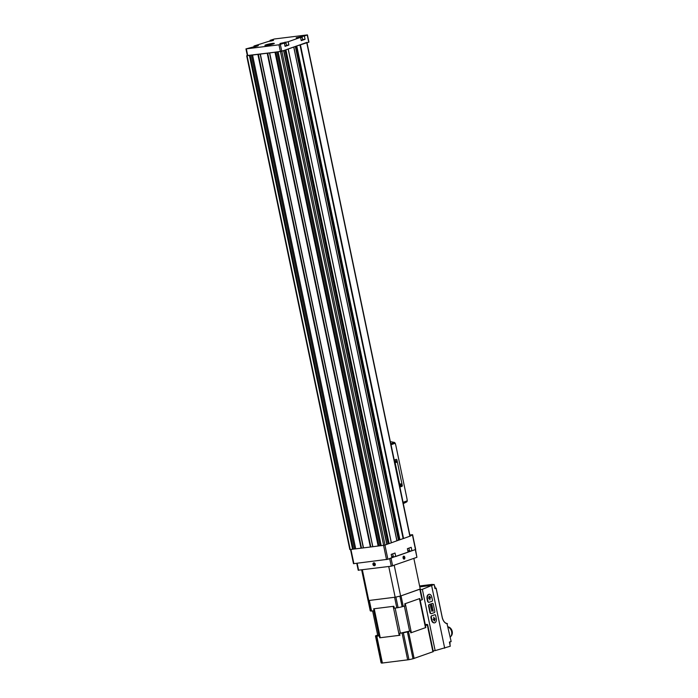 <?xml version="1.0" encoding="UTF-8"?>
<svg xmlns="http://www.w3.org/2000/svg" width="698" height="698" viewBox="0 0 698 698"><rect width="100%" height="100%" fill="white"/><g stroke="black" fill="none" stroke-linecap="round" stroke-linejoin="round"><path stroke-width="1.05" d="M409.822 534.991L412.597 534.694L415.676 549.431L411.933 550.792L411.209 547.319L407.396 548.672L408.121 552.135L395.74 556.507L395.016 553.043L391.203 554.387L391.927 557.859L387.896 559.281L353.493 563.679L350.536 549.527M407.946 551.315L411.933 550.792M391.752 557.03L395.74 556.507M412.597 534.694L410.066 536.143M273.389 40.423L273.284 39.917L270.178 40.31L274.393 38.992L307.434 34.9L308.944 42.124L296.397 46.077L299.983 44.855L403.139 538.629L396.953 540.767M296.397 46.077L288.178 49.035L391.369 542.826L386.797 544.361M255.747 46.539L254.465 46.801M283.763 43.163L282.219 43.355M283.72 42.971L284.601 42.918L283.938 43.136M299.957 37.439L298.412 37.64M299.922 37.256L300.794 37.203L300.131 37.422M271.941 40.816L270.658 41.077M273.389 43.93A4.816 0.506 -11.8 0 0 274.305 43.477A4.816 0.506 -11.8 0 0 269.507 43.913A4.816 0.506 -11.8 0 0 264.935 45.431A4.816 0.506 -11.8 0 0 268.416 45.143A4.816 0.506 -11.8 0 0 273.389 43.93M284.365 43.084L279.968 43.468L288.187 41.74L288.867 45.012L285.054 46.356L284.365 43.084L278.991 44.803L245.949 48.895L258.373 45.64L253.976 46.024L273.284 39.917M300.568 37.369L296.17 37.753L304.38 36.017L305.07 39.297L301.248 40.641L300.568 37.369L288.187 41.74M307.434 34.9L304.38 36.017M293.727 47.019L281.756 51.251L269.576 52.943L372.732 546.726L381.204 545.618M270.318 40.981L270.178 40.31M254.124 46.705L253.976 46.024M307.452 42.691L306.989 42.753M410.511 535.985L410.049 536.047M410.407 535.506L409.944 535.567M306.841 42.395L300.105 44.82L403.261 538.594L409.996 536.169M391.369 542.826L288.213 49.052L285.482 49.933M283.301 50.701L278.328 51.809M275.405 52.175L247.336 55.526M269.576 52.943L252.755 55.02M249.823 55.386L247.362 55.639L245.949 48.895M283.615 50.684L386.805 544.431L385.017 545.077L381.213 545.67L278.136 51.896M396.892 540.793L391.377 542.782L288.222 49.008M355.631 548.829L349.838 549.57L246.682 55.796M258.216 54.374L361.372 548.148L355.71 548.846M269.507 52.952L372.732 546.726M372.662 546.726L361.372 548.148M381.16 545.391L378.552 545.949M355.579 548.593L352.979 549.16M399.553 539.851L396.909 540.549M388.638 543.707L386.727 544.065M300.655 37.779L302.173 37.203L302.714 39.803L301.196 40.379M302.67 39.594L305.07 39.297M284.452 43.503L285.971 42.918L286.52 45.518L285.002 46.103M286.477 45.309L288.867 45.012M266.741 45.318L267.561 45.222A4.24 0.445 -11.8 0 0 271.923 44.297A4.24 0.445 -11.8 0 0 273.721 43.494A4.24 0.445 -11.8 0 0 272.482 43.485L271.653 43.581A4.24 0.445 -11.8 0 0 265.476 45.222A4.24 0.445 -11.8 0 0 266.741 45.318L266.409 45.44M267.491 44.602L272.307 44L267.509 44.733M400.224 486.968L394.588 459.991L396.324 459.38A0.794 0.48 -97.1 0 1 396.944 459.982L402.257 485.415A0.794 0.48 -97.1 0 1 401.961 486.358L399.875 487.012L403.069 502.307A0.986 0.777 70.6 0 1 403.086 502.717M390.514 441.677L394.449 442.427L395.251 443.247A29.691 18.139 -97.1 0 1 396.106 446.703L406.681 497.281A29.691 18.139 -97.1 0 1 407.283 500.815L403.069 502.307M390.889 444.347A0.986 0.777 70.6 0 1 391.046 444.739L394.239 460.034L395.975 459.424A0.794 0.48 -97.1 0 1 396.098 459.406M403.278 503.633L406.855 501.827L407.283 500.815M396.351 462.469A0.986 0.602 82.9 0 0 395.609 460.942A0.986 0.602 82.9 0 0 396.351 462.469M401.176 485.599A0.986 0.602 82.9 0 0 400.434 484.063A0.986 0.602 82.9 0 0 401.176 485.599M400.547 485.241A0.777 0.471 82.9 0 0 401.271 484.543A0.777 0.471 82.9 0 0 400.408 484.142M395.722 462.12A0.777 0.471 82.9 0 0 396.438 461.422A0.777 0.471 82.9 0 0 395.583 461.02M358.414 570.179L391.273 566.191L416.915 557.309L415.511 549.527M372.95 564.429A1.483 1.169 70.6 0 1 374.442 562.963A1.483 1.169 70.6 0 1 374.966 565.467A1.483 1.169 70.6 0 1 372.95 564.429M389.659 558.479L415.31 549.605L416.915 557.309M403.078 557.955A1.483 0.907 -97.1 0 1 403.139 556.795A1.483 0.907 -97.1 0 1 404.43 556.498A1.483 0.907 -97.1 0 1 404.7 558.644A1.483 0.907 -97.1 0 1 403.374 558.67A1.483 0.907 -97.1 0 1 403.078 557.955M409.203 551.132L407.981 551.472M361.66 569.9L367.968 600.088A26.725 2.792 -11.8 0 0 368.771 600.516L395.155 597.209A26.725 2.792 -11.8 0 0 400.617 595.996L420.248 589.06L413.844 558.391M362.358 569.812L368.771 600.516M388.742 566.506L395.155 597.209M394.213 565.328L400.617 595.996M404.447 557.466A0.855 0.523 -97.1 0 1 404.351 558.278L404.046 556.838A0.855 0.523 -97.1 0 1 404.447 557.466L403.435 557.597M403.845 558.461L404.351 558.278A0.855 0.523 -97.1 0 1 403.444 557.824L403.845 558.461M403.549 557.013A0.855 0.523 -97.1 0 1 404.046 556.838L403.444 557.824A0.855 0.523 -97.1 0 1 403.549 557.013M404.186 558.801A1.178 0.724 -97.1 0 1 403.226 557.301A1.178 0.724 -97.1 0 1 404.404 556.83A1.178 0.724 -97.1 0 1 404.596 558.321A1.178 0.724 -97.1 0 1 404.186 558.801M403.322 556.925L404.046 556.838M403.758 558.356L404.351 558.278M373.945 563.452A0.855 0.672 70.6 0 1 374.617 563.792L373.447 563.94A0.855 0.672 70.6 0 1 373.945 563.452M374.791 564.63L374.617 563.792A0.855 0.672 70.6 0 1 374.294 565.118L374.791 564.63M373.622 564.778A0.855 0.672 70.6 0 1 373.447 563.94L374.294 565.118A0.855 0.672 70.6 0 1 373.622 564.778L374.765 564.368M375.044 564.167A1.178 0.925 70.6 0 1 373.866 565.336A1.178 0.925 70.6 0 1 373.447 563.347A1.178 0.925 70.6 0 1 375.044 564.167M374.346 563.626L373.447 563.94M419.611 585.98L434.147 584.479L422.351 589.33L435.151 650.615L433.144 650.868M422.351 589.33L420.336 589.583M434.863 614.746L431.285 615.915L430.867 617.093L431.469 619.981C431.983 621.918 432.908 622.886 434.235 622.878L434.4 622.852M432.324 603.447L429.331 604.547A0.986 0.602 82.9 0 0 428.956 605.716L430.465 612.94A0.986 0.602 82.9 0 0 431.242 613.699L434.426 612.574A0.986 0.602 82.9 0 0 434.802 611.404L433.292 604.18A0.986 0.602 82.9 0 0 432.507 603.421L428.921 604.599L428.502 605.768L430.012 612.992L431.085 613.716M429.069 594.303L428.921 594.312C427.359 594.818 426.731 596.31 427.045 598.788L427.647 601.676L428.72 602.4M435.151 650.615L450.271 646.235L449.407 642.064L451.135 641.453L446.982 623.506M419.795 586.87L431.573 585.395L444.696 648.206M434.147 584.479L435.02 588.658L436.11 588.266L442.183 617.311M451.135 641.453L449.416 642.108M379.328 635.878L376.065 636.218A26.725 2.792 -11.8 0 1 375.472 635.904L377.653 635.049L379.328 635.878L379.729 637.798L399.937 635.267L399.535 633.339L410.389 630.922L410.79 632.85L425.824 627.546L420.231 600.446L425.492 625.539M393.881 606.265L373.666 608.804L393.881 606.265L394.283 608.194L398.096 607.653A26.725 2.792 -11.8 0 0 402.127 606.754L405.128 605.777L404.727 603.849L419.768 598.544L420.17 600.472L422.43 599.599L420.231 589.068L422.43 599.599M373.666 608.804L374.076 610.724L371.545 611.047L369.329 600.446L394.597 597.279L396.813 607.879M419.768 598.544L404.727 603.849M403.252 606.44L401.036 595.848L420.213 588.999M370.219 610.75L368.003 600.149L370.219 610.75A26.725 2.792 -11.8 0 0 370.812 611.073L371.545 611.047M368.003 600.158A26.725 2.792 -11.8 0 0 368.596 600.472L370.812 611.073M398.096 607.653L395.879 597.052A26.725 2.792 -11.8 0 0 399.91 596.153L402.127 606.754M399.535 633.339L403.348 632.798A26.725 2.792 -11.8 0 0 407.379 631.899L410.389 630.922M425.422 625.617L427.682 624.736A26.725 2.792 -11.8 0 0 427.089 624.413L425.291 624.579M381.082 662.768L381.091 662.786A26.725 2.792 -11.8 0 0 381.684 663.1L408.967 659.68A26.725 2.792 -11.8 0 0 412.998 658.781L433.301 651.627L427.682 624.754L433.301 651.627M450.995 636.21A5.296 4.153 -109.4 0 0 452.051 630.8A5.296 4.153 -109.4 0 0 448.081 626.83M450.236 637.143A5.942 4.659 -109.4 0 0 451.632 631.742A5.942 4.659 -109.4 0 0 448.107 626.961M432.437 600.088L431.835 597.2A3.708 2.269 82.9 0 0 429.2 594.277A3.708 2.269 82.9 0 0 427.49 598.727L428.101 601.615A0.986 0.602 82.9 0 0 428.877 602.374L432.062 601.257A0.986 0.602 82.9 0 0 432.437 600.088M430.483 597.2L429.314 596.101L428.703 597.828L428.938 598.614L429.349 597.523L429.959 599.922L429.811 597.357L430.649 597.802L429.226 596.188M432.472 607.679L432.298 606.859L430.849 607.373L431.024 608.194A1.239 0.759 82.9 0 0 431.879 609.057A1.239 0.759 82.9 0 0 432.472 607.679L432.114 606.928M432.236 606.571L431.879 604.834L430.43 605.349L430.788 607.086L431.146 605.428L431.408 606.71L431.757 605.218L432.236 606.571L431.687 604.904M432.882 609.651L431.643 611.151L432.882 610.715L433.222 611.291L432.882 609.651M432.769 609.101L431.39 609.947L432.769 609.101M434.88 614.746L431.696 615.863A0.986 0.602 82.9 0 0 431.32 617.032L431.922 619.929A3.708 2.269 82.9 0 0 434.549 622.843A3.708 2.269 82.9 0 0 436.259 618.393L435.657 615.505A0.986 0.602 82.9 0 0 434.88 614.746L434.688 614.764M433.824 617.18L433.99 619.745L433.153 619.3L434.479 621.002L435.098 619.126L434.863 618.489L434.453 619.58L433.824 617.18M429.026 598.526L429.349 597.523M429.889 599.905L429.811 597.357M430.448 597.977L430.291 597.226M433.153 619.152L433.99 619.745M434.566 620.915L434.775 618.585M433.711 617.224L434.453 619.58M431.381 609.904L432.839 609.441M431.634 611.108L432.882 610.715M432.699 609.72L433.222 611.291M430.683 605.594L430.98 607.016M430.492 605.62L431.146 605.428M431.329 605.367L431.6 606.641M431.137 605.393L431.757 605.218M432.167 607.269L431.224 608.115A0.899 0.55 82.9 0 0 432.263 607.749L432.167 607.269L431.128 607.635M430.928 607.661L431.224 608.115M431.032 608.141A0.899 0.55 82.9 0 0 431.739 608.726M431.783 609.057A1.239 0.759 82.9 0 0 432.271 607.705M415.485 549.544L412.405 534.799M387.896 559.281L384.93 545.103M257.265 46.147L253.2 46.993M284.391 43.18L281.189 43.485M300.585 37.456L297.383 37.762M273.468 40.423L269.393 41.278L273.485 40.414M280.352 44.506L281.756 51.251M307.242 35.005L308.752 42.229M288.169 49.069L391.325 542.843M285.944 49.855L389.1 543.637M306.727 42.517L409.883 536.291M300.41 44.751L403.566 538.524M281.861 51.303L385.017 545.077M249.439 55.5L352.586 549.274M247.075 55.796L350.23 549.57M257.894 54.435L361.049 548.209M252.563 55.107L355.718 548.881M267.221 53.266L370.376 547.04M260.354 54.13L363.51 547.904M275.012 52.289L378.168 546.063M269.681 52.961L372.837 546.735M280.5 51.6L383.656 545.374M386.535 559.587L383.568 545.391M353.886 563.679L350.92 549.483M276.923 51.984L380.035 545.531M275.719 52.141L378.848 545.81M275.309 52.219L378.464 545.993M269.603 52.961L372.758 546.735M267.692 53.179L370.847 546.953M267.543 53.205L370.699 546.979M267.369 53.24L370.516 547.014M363.405 547.895L260.249 54.121L363.431 547.904M260.171 54.121L363.326 547.895M258.356 54.348L361.512 548.122M258.033 54.409L361.189 548.183M251.35 55.194L354.453 548.733M250.137 55.343L353.275 549.021M249.727 55.43L352.883 549.204M300.288 44.785L403.444 538.559M296.763 45.989L399.919 539.772M296.327 46.103L399.474 539.859M295.751 46.304L398.872 539.92M295.315 46.461L398.427 540.016M293.745 47.063L396.9 540.837M283.816 50.518L386.91 543.995M285.011 50.099L388.14 543.742M285.63 49.924L388.786 543.698M278.991 44.803L280.404 51.547M246.342 48.904L247.746 55.648M257.196 46.138L257.091 45.632M301.379 36.915L301.274 36.409M285.185 42.63L285.081 42.124M391.691 556.734L393.192 556.158L392.494 556.76M407.885 551.019L409.386 550.434L408.688 551.045M395.251 443.247L391.046 444.739M406.855 501.827L403.174 503.136M394.449 442.427L390.758 443.727M358.615 570.283L357.149 563.269M391.273 566.191L389.693 558.644M392.625 565.886L391.02 558.182M447.435 623.715A8.088 4.938 -97.1 0 1 442.183 617.337M372.627 610.907L377.679 635.119M374.198 608.752L380.253 637.754M373.796 610.759L379.031 635.843M395.138 608.089L400.382 633.173M393.183 606.37L399.239 635.372M405.302 603.674L411.358 632.676M404.351 606.056L409.586 631.123M419.428 598.692L425.483 627.685M422.046 599.809L419.83 589.208M376.798 636.192L382.417 663.074M402.065 633.025L407.676 659.907M408.505 631.585L414.123 658.467M427.298 624.954L432.917 651.836M375.472 635.904L381.091 662.786M376.065 636.218L381.684 663.1M403.348 632.798L408.967 659.68M407.379 631.899L412.998 658.781M447.261 623.532A7.896 4.825 -97.1 0 1 447.113 623.523A7.896 4.825 -97.1 0 1 442.785 619.353M434.985 588.493L435.936 588.152M434.924 588.222A2.181 1.71 -109.4 0 0 434.4 585.727M449.948 644.682A2.181 1.71 -109.4 0 0 449.46 642.221M427.045 598.788L427.49 598.727M427.647 601.676L428.101 601.615M428.502 605.768L428.956 605.716M430.012 612.992L430.465 612.94M430.867 617.093L431.32 617.032M431.469 619.981L431.922 619.929M278.057 51.896L381.213 545.67M252.484 55.107L355.64 548.881M306.919 42.412L410.075 536.186M293.806 47.028L396.961 540.802M283.65 50.657L386.805 544.431M257.292 46.138L253.173 46.993M285.971 42.918L281.163 43.485M302.173 37.203L297.357 37.771M393.192 556.158L392.712 553.854M409.386 550.434L408.906 548.139M358.231 570.283L356.774 563.312M432.298 584.383L419.603 585.971M436.128 588.126L442.227 617.311C443.169 621.037 444.801 623.105 447.113 623.523M372.61 610.907L377.662 635.101M375.472 635.895L381.082 662.777M434.967 588.423L436.014 588.056M449.433 642.23L451.048 641.663M434.95 588.353L434.357 585.509M449.974 644.804L449.591 642.177"/></g></svg>
